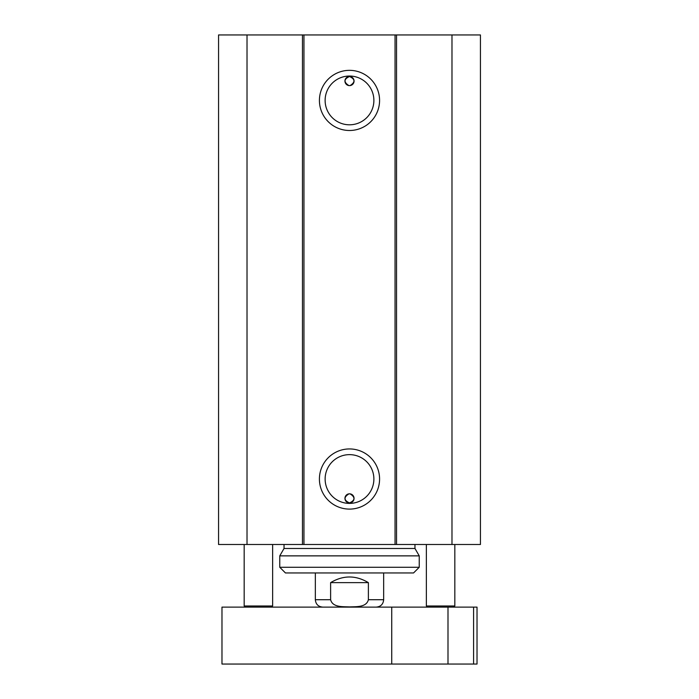 <?xml version="1.0" encoding="UTF-8"?>
<svg xmlns="http://www.w3.org/2000/svg" width="699" height="699" viewBox="0 0 699 699"><rect width="100%" height="100%" fill="white"/><g stroke="black" fill="none" stroke-linecap="round" stroke-linejoin="round"><path stroke-width="1.05" d="M427.5 607.116L426.355 605.981L454.822 605.981L454.822 544.495M426.355 605.981L426.355 544.495M245.314 607.116L244.178 605.981L272.645 605.981L272.645 544.495M244.178 605.981L244.178 544.495M354.052 81.067A4.552 4.552 0 0 1 348.915 85.584L350.085 85.584C355.433 82.176 355.241 79.153 349.5 76.514C343.759 79.153 343.567 82.176 348.915 85.584A4.552 4.552 0 0 1 344.965 80.673A4.552 4.552 0 0 1 349.692 76.514A4.552 4.552 0 0 1 354.052 81.067M354.052 498.378A4.552 4.552 0 0 1 349.692 502.931A4.552 4.552 0 0 1 344.965 498.771A4.552 4.552 0 0 1 348.915 493.861C343.567 497.26 343.759 500.283 349.5 502.931C355.241 500.283 355.433 497.26 350.085 493.861L348.915 493.861A4.552 4.552 0 0 1 354.052 498.378M350.085 85.584L348.915 85.584M373.886 479.025A24.386 24.386 0 0 1 337.311 500.135A24.386 24.386 0 0 1 337.311 457.906A24.386 24.386 0 0 1 373.886 479.025M379.574 479.025A30.074 30.074 0 0 0 334.463 452.969A30.074 30.074 0 0 0 334.463 505.071A30.074 30.074 0 0 0 379.574 479.025M395.049 34.95L303.951 34.95L303.951 544.495L480.44 544.495L480.44 34.95L395.049 34.95L395.049 544.495M379.574 100.42A30.074 30.074 0 0 0 334.463 74.374A30.074 30.074 0 0 0 334.463 126.467A30.074 30.074 0 0 0 379.574 100.42M373.886 100.42A24.386 24.386 0 0 1 337.311 121.539A24.386 24.386 0 0 1 337.311 79.302A24.386 24.386 0 0 1 373.886 100.42M303.951 34.95L218.56 34.95L218.56 544.495L303.951 544.495M302.457 34.95L302.457 544.495M247.018 34.95L247.018 544.495M396.543 34.95L396.543 544.495M451.982 34.95L451.982 544.495M221.976 607.116L477.024 607.116L477.024 664.05L221.976 664.05L221.976 607.116M391.737 607.116L391.737 664.05M447.998 607.116L447.998 664.05M473.581 607.116L473.581 664.05M330.618 582.634C343.209 575.111 355.791 575.111 368.382 582.634L368.382 599.716C366.416 607.588 355.94 606.575 349.5 606.915C343.06 606.575 332.584 607.588 330.618 599.716L330.618 582.634L368.382 582.634M419.243 555.871L279.757 555.871L279.757 567.265L419.243 567.265L419.243 555.871L414.97 548.479L284.03 548.479L279.757 555.871M279.757 567.265L285.454 572.962L413.546 572.962L419.243 567.265M368.382 599.716L383.664 599.716L383.664 572.962M315.336 572.962L315.336 599.716L330.618 599.716M453.686 607.116L454.822 605.981M271.5 607.116L272.645 605.981M315.336 599.716C315.782 604.216 318.246 606.68 322.746 607.116M383.664 599.716C383.218 604.216 380.754 606.68 376.254 607.116M284.03 544.495L284.03 548.479M414.97 544.495L414.97 548.479"/></g></svg>
